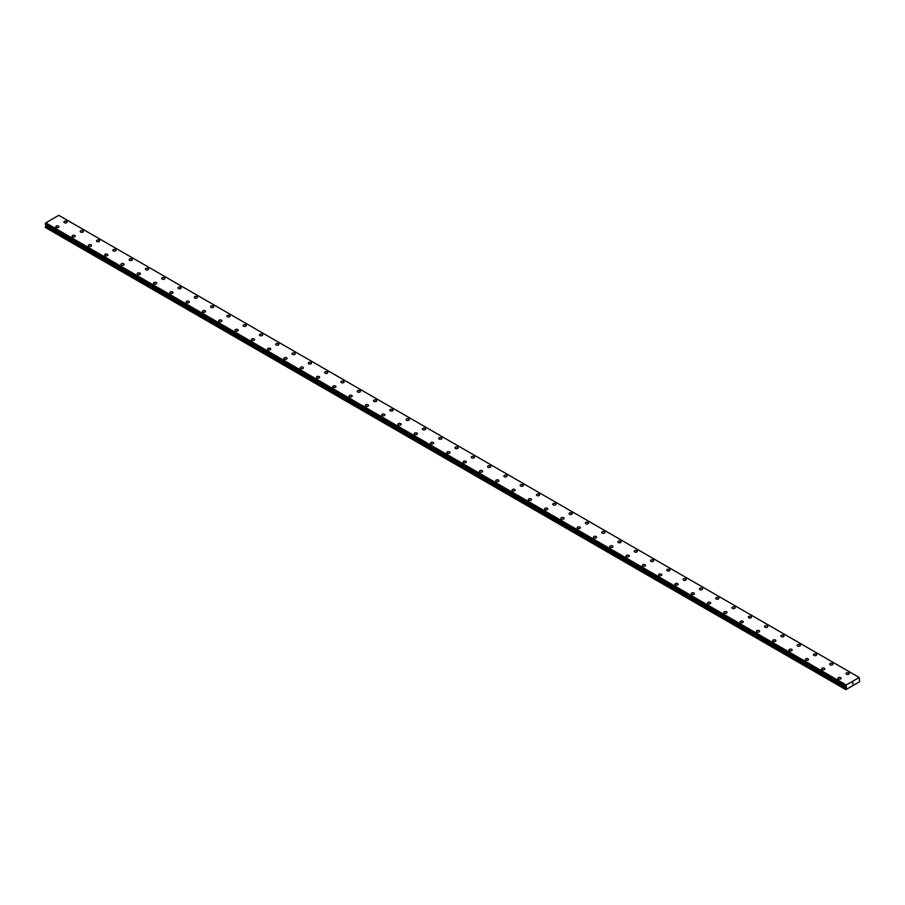 <?xml version="1.0" encoding="UTF-8"?>
<svg xmlns="http://www.w3.org/2000/svg" width="905" height="905" viewBox="0 0 905 905"><rect width="100%" height="100%" fill="white"/><g stroke="black" fill="none" stroke-linecap="round" stroke-linejoin="round"><path stroke-width="1.36" d="M63.927 222.042A1.584 0.916 180 0 1 64.911 221.193A1.584 0.916 180 0 1 66.631 221.386A1.584 0.916 180 0 1 67.094 222.042A1.584 0.916 180 0 1 66.122 222.879A1.584 0.916 180 0 1 64.391 222.687A1.584 0.916 180 0 1 63.927 222.042A1.584 0.916 180 0 1 64.911 221.193A1.584 0.916 180 0 1 66.631 221.397A1.584 0.916 180 0 1 67.094 222.042M80.228 231.442A1.584 0.916 180 0 1 81.201 230.594A1.584 0.916 180 0 1 82.932 230.798A1.584 0.916 180 0 1 83.396 231.442A1.584 0.916 180 0 1 82.412 232.291A1.584 0.916 180 0 1 80.692 232.087A1.584 0.916 180 0 1 80.228 231.442A1.584 0.916 180 0 1 81.201 230.605A1.584 0.916 180 0 1 82.932 230.798A1.584 0.916 180 0 1 83.396 231.442M96.518 240.854A1.584 0.916 180 0 1 97.502 240.006A1.584 0.916 180 0 1 99.222 240.21A1.584 0.916 180 0 1 99.686 240.854A1.584 0.916 180 0 1 98.713 241.692A1.584 0.916 180 0 1 96.982 241.499A1.584 0.916 180 0 1 96.518 240.854A1.584 0.916 180 0 1 97.502 240.006A1.584 0.916 180 0 1 99.222 240.21A1.584 0.916 180 0 1 99.686 240.854M112.808 250.255A1.584 0.916 180 0 1 113.792 249.418A1.584 0.916 180 0 1 115.523 249.61A1.584 0.916 180 0 1 115.987 250.255A1.584 0.916 180 0 1 115.003 251.104A1.584 0.916 180 0 1 113.283 250.9A1.584 0.916 180 0 1 112.808 250.255A1.584 0.916 180 0 1 113.792 249.418A1.584 0.916 180 0 1 115.523 249.61A1.584 0.916 180 0 1 115.987 250.255M129.11 259.667A1.584 0.916 180 0 1 130.082 258.819A1.584 0.916 180 0 1 131.813 259.022A1.584 0.916 180 0 1 132.277 259.667A1.584 0.916 180 0 1 131.293 260.516A1.584 0.916 180 0 1 129.573 260.312A1.584 0.916 180 0 1 129.11 259.667A1.584 0.916 180 0 1 130.082 258.819A1.584 0.916 180 0 1 131.813 259.022A1.584 0.916 180 0 1 132.277 259.667M145.4 269.068A1.584 0.916 180 0 1 146.384 268.231A1.584 0.916 180 0 1 148.103 268.423A1.584 0.916 180 0 1 148.567 269.079A1.584 0.916 180 0 1 147.594 269.916A1.584 0.916 180 0 1 145.863 269.724A1.584 0.916 180 0 1 145.4 269.068A1.584 0.916 180 0 1 146.384 268.231A1.584 0.916 180 0 1 148.103 268.423A1.584 0.916 180 0 1 148.567 269.068M161.701 278.48A1.584 0.916 180 0 1 162.674 277.631A1.584 0.916 180 0 1 164.405 277.835A1.584 0.916 180 0 1 164.868 278.48A1.584 0.916 180 0 1 163.884 279.328A1.584 0.916 180 0 1 162.165 279.125A1.584 0.916 180 0 1 161.701 278.48A1.584 0.916 180 0 1 162.674 277.643A1.584 0.916 180 0 1 164.405 277.835A1.584 0.916 180 0 1 164.868 278.48M177.991 287.892A1.584 0.916 180 0 1 178.964 287.043A1.584 0.916 180 0 1 180.695 287.236A1.584 0.916 180 0 1 181.158 287.892A1.584 0.916 180 0 1 180.186 288.729A1.584 0.916 180 0 1 178.455 288.537A1.584 0.916 180 0 1 177.991 287.892A1.584 0.916 180 0 1 178.964 287.043A1.584 0.916 180 0 1 180.695 287.247A1.584 0.916 180 0 1 181.158 287.892M194.281 297.293A1.584 0.916 180 0 1 195.265 296.444A1.584 0.916 180 0 1 196.985 296.648A1.584 0.916 180 0 1 197.448 297.293A1.584 0.916 180 0 1 196.476 298.141A1.584 0.916 180 0 1 194.745 297.937A1.584 0.916 180 0 1 194.281 297.293A1.584 0.916 180 0 1 195.265 296.455A1.584 0.916 180 0 1 196.985 296.648A1.584 0.916 180 0 1 197.448 297.293M210.582 306.705A1.584 0.916 180 0 1 211.555 305.856A1.584 0.916 180 0 1 213.286 306.06A1.584 0.916 180 0 1 213.75 306.705A1.584 0.916 180 0 1 212.766 307.542A1.584 0.916 180 0 1 211.046 307.349A1.584 0.916 180 0 1 210.582 306.705A1.584 0.916 180 0 1 211.555 305.856A1.584 0.916 180 0 1 213.286 306.06A1.584 0.916 180 0 1 213.75 306.705M226.872 316.105A1.584 0.916 180 0 1 227.845 315.268A1.584 0.916 180 0 1 229.576 315.46A1.584 0.916 180 0 1 230.04 316.117A1.584 0.916 180 0 1 229.067 316.954A1.584 0.916 180 0 1 227.336 316.761A1.584 0.916 180 0 1 226.872 316.105A1.584 0.916 180 0 1 227.845 315.268A1.584 0.916 180 0 1 229.576 315.46A1.584 0.916 180 0 1 230.04 316.105M243.162 325.517A1.584 0.916 180 0 1 244.146 324.669A1.584 0.916 180 0 1 245.866 324.872A1.584 0.916 180 0 1 246.33 325.517A1.584 0.916 180 0 1 245.357 326.366A1.584 0.916 180 0 1 243.626 326.162A1.584 0.916 180 0 1 243.162 325.517A1.584 0.916 180 0 1 244.146 324.669A1.584 0.916 180 0 1 245.866 324.872A1.584 0.916 180 0 1 246.33 325.517M259.464 334.929A1.584 0.916 180 0 1 260.436 334.081A1.584 0.916 180 0 1 262.167 334.273A1.584 0.916 180 0 1 262.631 334.929A1.584 0.916 180 0 1 261.647 335.766A1.584 0.916 180 0 1 259.927 335.574A1.584 0.916 180 0 1 259.464 334.929A1.584 0.916 180 0 1 260.436 334.081A1.584 0.916 180 0 1 262.167 334.284A1.584 0.916 180 0 1 262.631 334.929M275.754 344.33A1.584 0.916 180 0 1 276.738 343.481A1.584 0.916 180 0 1 278.457 343.685A1.584 0.916 180 0 1 278.921 344.33A1.584 0.916 180 0 1 277.948 345.178A1.584 0.916 180 0 1 276.217 344.975A1.584 0.916 180 0 1 275.754 344.33A1.584 0.916 180 0 1 276.738 343.493A1.584 0.916 180 0 1 278.457 343.685A1.584 0.916 180 0 1 278.921 344.33M292.044 353.742A1.584 0.916 180 0 1 293.028 352.893A1.584 0.916 180 0 1 294.759 353.097A1.584 0.916 180 0 1 295.222 353.742A1.584 0.916 180 0 1 294.238 354.579A1.584 0.916 180 0 1 292.507 354.387A1.584 0.916 180 0 1 292.044 353.742A1.584 0.916 180 0 1 293.028 352.893A1.584 0.916 180 0 1 294.759 353.097A1.584 0.916 180 0 1 295.222 353.742M308.345 363.143A1.584 0.916 180 0 1 309.318 362.305A1.584 0.916 180 0 1 311.048 362.498A1.584 0.916 180 0 1 311.512 363.143A1.584 0.916 180 0 1 310.528 363.991A1.584 0.916 180 0 1 308.809 363.787A1.584 0.916 180 0 1 308.345 363.143A1.584 0.916 180 0 1 309.318 362.305A1.584 0.916 180 0 1 311.048 362.498A1.584 0.916 180 0 1 311.512 363.143M324.635 372.555A1.584 0.916 180 0 1 325.619 371.706A1.584 0.916 180 0 1 327.339 371.91A1.584 0.916 180 0 1 327.802 372.555A1.584 0.916 180 0 1 326.829 373.403A1.584 0.916 180 0 1 325.099 373.199A1.584 0.916 180 0 1 324.635 372.555A1.584 0.916 180 0 1 325.619 371.706A1.584 0.916 180 0 1 327.339 371.91A1.584 0.916 180 0 1 327.802 372.555M340.936 381.955A1.584 0.916 180 0 1 341.909 381.118A1.584 0.916 180 0 1 343.64 381.31A1.584 0.916 180 0 1 344.104 381.967A1.584 0.916 180 0 1 343.119 382.804A1.584 0.916 180 0 1 341.4 382.611A1.584 0.916 180 0 1 340.936 381.955A1.584 0.916 180 0 1 341.909 381.118A1.584 0.916 180 0 1 343.64 381.31A1.584 0.916 180 0 1 344.104 381.955M357.226 391.367A1.584 0.916 180 0 1 358.199 390.519A1.584 0.916 180 0 1 359.93 390.722A1.584 0.916 180 0 1 360.394 391.367A1.584 0.916 180 0 1 359.421 392.216A1.584 0.916 180 0 1 357.69 392.012A1.584 0.916 180 0 1 357.226 391.367A1.584 0.916 180 0 1 358.199 390.53A1.584 0.916 180 0 1 359.93 390.722A1.584 0.916 180 0 1 360.394 391.367M373.516 400.779A1.584 0.916 180 0 1 374.5 399.931A1.584 0.916 180 0 1 376.22 400.123A1.584 0.916 180 0 1 376.684 400.779A1.584 0.916 180 0 1 375.711 401.616A1.584 0.916 180 0 1 373.98 401.424A1.584 0.916 180 0 1 373.516 400.779A1.584 0.916 180 0 1 374.5 399.931A1.584 0.916 180 0 1 376.22 400.134A1.584 0.916 180 0 1 376.684 400.779M389.817 410.18A1.584 0.916 180 0 1 390.79 409.332A1.584 0.916 180 0 1 392.521 409.535A1.584 0.916 180 0 1 392.985 410.18A1.584 0.916 180 0 1 392.001 411.028A1.584 0.916 180 0 1 390.281 410.825A1.584 0.916 180 0 1 389.817 410.18A1.584 0.916 180 0 1 390.79 409.343A1.584 0.916 180 0 1 392.521 409.535A1.584 0.916 180 0 1 392.985 410.18M406.107 419.592A1.584 0.916 180 0 1 407.08 418.744A1.584 0.916 180 0 1 408.811 418.947A1.584 0.916 180 0 1 409.275 419.592A1.584 0.916 180 0 1 408.302 420.429A1.584 0.916 180 0 1 406.571 420.237A1.584 0.916 180 0 1 406.107 419.592A1.584 0.916 180 0 1 407.08 418.744A1.584 0.916 180 0 1 408.811 418.947A1.584 0.916 180 0 1 409.275 419.592M422.397 429.004A1.584 0.916 180 0 1 423.382 428.156A1.584 0.916 180 0 1 425.101 428.348A1.584 0.916 180 0 1 425.565 429.004M425.101 428.348A1.584 0.916 180 0 1 425.565 428.993A1.584 0.916 180 0 1 424.592 429.841A1.584 0.916 180 0 1 422.861 429.649A1.584 0.916 180 0 1 422.397 428.993A1.584 0.916 180 0 1 423.382 428.156A1.584 0.916 180 0 1 425.101 428.348M438.699 438.405A1.584 0.916 180 0 1 439.672 437.556A1.584 0.916 180 0 1 441.402 437.76A1.584 0.916 180 0 1 441.866 438.405A1.584 0.916 180 0 1 440.882 439.253A1.584 0.916 180 0 1 439.163 439.049A1.584 0.916 180 0 1 438.699 438.405A1.584 0.916 180 0 1 439.672 437.556A1.584 0.916 180 0 1 441.402 437.76A1.584 0.916 180 0 1 441.866 438.405M454.989 447.817A1.584 0.916 180 0 1 455.962 446.968A1.584 0.916 180 0 1 457.692 447.161A1.584 0.916 180 0 1 458.156 447.817A1.584 0.916 180 0 1 457.183 448.654A1.584 0.916 180 0 1 455.453 448.461A1.584 0.916 180 0 1 454.989 447.817A1.584 0.916 180 0 1 455.962 446.968A1.584 0.916 180 0 1 457.692 447.172A1.584 0.916 180 0 1 458.156 447.817M471.279 457.217A1.584 0.916 180 0 1 472.263 456.369A1.584 0.916 180 0 1 473.982 456.573A1.584 0.916 180 0 1 474.446 457.217A1.584 0.916 180 0 1 473.473 458.066A1.584 0.916 180 0 1 471.743 457.862A1.584 0.916 180 0 1 471.279 457.217A1.584 0.916 180 0 1 472.263 456.38A1.584 0.916 180 0 1 473.982 456.573A1.584 0.916 180 0 1 474.446 457.217M487.58 466.629A1.584 0.916 180 0 1 488.553 465.781A1.584 0.916 180 0 1 490.284 465.985A1.584 0.916 180 0 1 490.748 466.629A1.584 0.916 180 0 1 489.763 467.466A1.584 0.916 180 0 1 488.044 467.274A1.584 0.916 180 0 1 487.58 466.629A1.584 0.916 180 0 1 488.553 465.781A1.584 0.916 180 0 1 490.284 465.985A1.584 0.916 180 0 1 490.748 466.629M503.87 476.03A1.584 0.916 180 0 1 504.854 475.193A1.584 0.916 180 0 1 506.574 475.385A1.584 0.916 180 0 1 507.038 476.03A1.584 0.916 180 0 1 506.065 476.878A1.584 0.916 180 0 1 504.334 476.675A1.584 0.916 180 0 1 503.87 476.03A1.584 0.916 180 0 1 504.854 475.193A1.584 0.916 180 0 1 506.574 475.385A1.584 0.916 180 0 1 507.038 476.03M520.16 485.442A1.584 0.916 180 0 1 521.144 484.594A1.584 0.916 180 0 1 522.875 484.797A1.584 0.916 180 0 1 523.339 485.442A1.584 0.916 180 0 1 522.355 486.29A1.584 0.916 180 0 1 520.635 486.087A1.584 0.916 180 0 1 520.16 485.442A1.584 0.916 180 0 1 521.144 484.594A1.584 0.916 180 0 1 522.875 484.797A1.584 0.916 180 0 1 523.339 485.442M536.461 494.843A1.584 0.916 180 0 1 537.434 494.006A1.584 0.916 180 0 1 539.165 494.198A1.584 0.916 180 0 1 539.629 494.854A1.584 0.916 180 0 1 538.645 495.691A1.584 0.916 180 0 1 536.925 495.499A1.584 0.916 180 0 1 536.461 494.843A1.584 0.916 180 0 1 537.434 494.006A1.584 0.916 180 0 1 539.165 494.198A1.584 0.916 180 0 1 539.629 494.843M552.751 504.255A1.584 0.916 180 0 1 553.736 503.406A1.584 0.916 180 0 1 555.455 503.61A1.584 0.916 180 0 1 555.919 504.255A1.584 0.916 180 0 1 554.946 505.103A1.584 0.916 180 0 1 553.215 504.9A1.584 0.916 180 0 1 552.751 504.255A1.584 0.916 180 0 1 553.736 503.418A1.584 0.916 180 0 1 555.455 503.61A1.584 0.916 180 0 1 555.919 504.255M569.053 513.667A1.584 0.916 180 0 1 570.026 512.818A1.584 0.916 180 0 1 571.756 513.011A1.584 0.916 180 0 1 572.22 513.667A1.584 0.916 180 0 1 571.236 514.504A1.584 0.916 180 0 1 569.517 514.312A1.584 0.916 180 0 1 569.053 513.667A1.584 0.916 180 0 1 570.026 512.818A1.584 0.916 180 0 1 571.756 513.022A1.584 0.916 180 0 1 572.22 513.667M585.343 523.067A1.584 0.916 180 0 1 586.316 522.23A1.584 0.916 180 0 1 588.046 522.423A1.584 0.916 180 0 1 588.51 523.067A1.584 0.916 180 0 1 587.537 523.916A1.584 0.916 180 0 1 585.807 523.712A1.584 0.916 180 0 1 585.343 523.067A1.584 0.916 180 0 1 586.316 522.23A1.584 0.916 180 0 1 588.046 522.423A1.584 0.916 180 0 1 588.51 523.067M601.633 532.479A1.584 0.916 180 0 1 602.617 531.631A1.584 0.916 180 0 1 604.336 531.835A1.584 0.916 180 0 1 604.8 532.479A1.584 0.916 180 0 1 603.827 533.317A1.584 0.916 180 0 1 602.097 533.124A1.584 0.916 180 0 1 601.633 532.479A1.584 0.916 180 0 1 602.617 531.631A1.584 0.916 180 0 1 604.336 531.835A1.584 0.916 180 0 1 604.8 532.479M617.934 541.88A1.584 0.916 180 0 1 618.907 541.043A1.584 0.916 180 0 1 620.638 541.235A1.584 0.916 180 0 1 621.101 541.891A1.584 0.916 180 0 1 620.117 542.729A1.584 0.916 180 0 1 618.398 542.536A1.584 0.916 180 0 1 617.934 541.88A1.584 0.916 180 0 1 618.907 541.043A1.584 0.916 180 0 1 620.638 541.235A1.584 0.916 180 0 1 621.101 541.88M634.224 551.292A1.584 0.916 180 0 1 635.197 550.444A1.584 0.916 180 0 1 636.928 550.647A1.584 0.916 180 0 1 637.392 551.292A1.584 0.916 180 0 1 636.419 552.14A1.584 0.916 180 0 1 634.688 551.937A1.584 0.916 180 0 1 634.224 551.292A1.584 0.916 180 0 1 635.197 550.444A1.584 0.916 180 0 1 636.928 550.647A1.584 0.916 180 0 1 637.392 551.292M653.218 560.059A1.584 0.916 180 0 1 653.682 560.704A1.584 0.916 180 0 1 652.709 561.541A1.584 0.916 180 0 1 650.978 561.349A1.584 0.916 180 0 1 650.514 560.704A1.584 0.916 180 0 1 651.498 559.856A1.584 0.916 180 0 1 653.218 560.059M650.514 560.704A1.584 0.916 180 0 1 651.498 559.856A1.584 0.916 180 0 1 653.218 560.048A1.584 0.916 180 0 1 653.682 560.704M666.815 570.105A1.584 0.916 180 0 1 667.788 569.256A1.584 0.916 180 0 1 669.519 569.46A1.584 0.916 180 0 1 669.983 570.105A1.584 0.916 180 0 1 668.999 570.953A1.584 0.916 180 0 1 667.279 570.75A1.584 0.916 180 0 1 666.815 570.105A1.584 0.916 180 0 1 667.788 569.268A1.584 0.916 180 0 1 669.519 569.46A1.584 0.916 180 0 1 669.983 570.105M683.105 579.517A1.584 0.916 180 0 1 684.09 578.668A1.584 0.916 180 0 1 685.809 578.872A1.584 0.916 180 0 1 686.273 579.517A1.584 0.916 180 0 1 685.3 580.354A1.584 0.916 180 0 1 683.569 580.162A1.584 0.916 180 0 1 683.105 579.517A1.584 0.916 180 0 1 684.09 578.668A1.584 0.916 180 0 1 685.809 578.872A1.584 0.916 180 0 1 686.273 579.517M699.395 588.917A1.584 0.916 180 0 1 700.38 588.08A1.584 0.916 180 0 1 702.11 588.273A1.584 0.916 180 0 1 702.574 588.929A1.584 0.916 180 0 1 701.59 589.766A1.584 0.916 180 0 1 699.859 589.562A1.584 0.916 180 0 1 699.395 588.917A1.584 0.916 180 0 1 700.38 588.08A1.584 0.916 180 0 1 702.11 588.273A1.584 0.916 180 0 1 702.574 588.917M715.697 598.329A1.584 0.916 180 0 1 716.67 597.481A1.584 0.916 180 0 1 718.4 597.685A1.584 0.916 180 0 1 718.864 598.329A1.584 0.916 180 0 1 717.88 599.178A1.584 0.916 180 0 1 716.16 598.974A1.584 0.916 180 0 1 715.697 598.329A1.584 0.916 180 0 1 716.67 597.481A1.584 0.916 180 0 1 718.4 597.685A1.584 0.916 180 0 1 718.864 598.329M731.987 607.741A1.584 0.916 180 0 1 732.971 606.893A1.584 0.916 180 0 1 734.69 607.085A1.584 0.916 180 0 1 735.154 607.741M734.69 607.085A1.584 0.916 180 0 1 735.154 607.73A1.584 0.916 180 0 1 734.181 608.579A1.584 0.916 180 0 1 732.45 608.386A1.584 0.916 180 0 1 731.987 607.73A1.584 0.916 180 0 1 732.971 606.893A1.584 0.916 180 0 1 734.69 607.085M748.288 617.142A1.584 0.916 180 0 1 749.261 616.294A1.584 0.916 180 0 1 750.992 616.497A1.584 0.916 180 0 1 751.455 617.142A1.584 0.916 180 0 1 750.471 617.991A1.584 0.916 180 0 1 748.752 617.787A1.584 0.916 180 0 1 748.288 617.142A1.584 0.916 180 0 1 749.261 616.305A1.584 0.916 180 0 1 750.992 616.497A1.584 0.916 180 0 1 751.455 617.142M764.578 626.554A1.584 0.916 180 0 1 765.551 625.706A1.584 0.916 180 0 1 767.282 625.898A1.584 0.916 180 0 1 767.745 626.554A1.584 0.916 180 0 1 766.773 627.391A1.584 0.916 180 0 1 765.042 627.199A1.584 0.916 180 0 1 764.578 626.554A1.584 0.916 180 0 1 765.551 625.706A1.584 0.916 180 0 1 767.282 625.909A1.584 0.916 180 0 1 767.745 626.554M780.868 635.955A1.584 0.916 180 0 1 781.852 635.118A1.584 0.916 180 0 1 783.572 635.31A1.584 0.916 180 0 1 784.035 635.955A1.584 0.916 180 0 1 783.063 636.803A1.584 0.916 180 0 1 781.332 636.6A1.584 0.916 180 0 1 780.868 635.955A1.584 0.916 180 0 1 781.852 635.118A1.584 0.916 180 0 1 783.572 635.31A1.584 0.916 180 0 1 784.035 635.955M797.169 645.367A1.584 0.916 180 0 1 798.142 644.518A1.584 0.916 180 0 1 799.873 644.722A1.584 0.916 180 0 1 800.337 645.367A1.584 0.916 180 0 1 799.353 646.204A1.584 0.916 180 0 1 797.633 646.012A1.584 0.916 180 0 1 797.169 645.367A1.584 0.916 180 0 1 798.142 644.518A1.584 0.916 180 0 1 799.873 644.722A1.584 0.916 180 0 1 800.337 645.367M813.459 654.768A1.584 0.916 180 0 1 814.432 653.93A1.584 0.916 180 0 1 816.163 654.123A1.584 0.916 180 0 1 816.627 654.779A1.584 0.916 180 0 1 815.654 655.616A1.584 0.916 180 0 1 813.923 655.424A1.584 0.916 180 0 1 813.459 654.768A1.584 0.916 180 0 1 814.432 653.93A1.584 0.916 180 0 1 816.163 654.123A1.584 0.916 180 0 1 816.627 654.768M829.749 664.18A1.584 0.916 180 0 1 830.733 663.331A1.584 0.916 180 0 1 832.453 663.535A1.584 0.916 180 0 1 832.917 664.18A1.584 0.916 180 0 1 831.944 665.028A1.584 0.916 180 0 1 830.213 664.824A1.584 0.916 180 0 1 829.749 664.18A1.584 0.916 180 0 1 830.733 663.331A1.584 0.916 180 0 1 832.453 663.535A1.584 0.916 180 0 1 832.917 664.18M846.051 673.592A1.584 0.916 180 0 1 847.023 672.743A1.584 0.916 180 0 1 848.754 672.935A1.584 0.916 180 0 1 849.218 673.592A1.584 0.916 180 0 1 848.234 674.429A1.584 0.916 180 0 1 846.514 674.236A1.584 0.916 180 0 1 846.051 673.592A1.584 0.916 180 0 1 847.023 672.743A1.584 0.916 180 0 1 848.754 672.947A1.584 0.916 180 0 1 849.218 673.592M55.782 226.736A1.584 0.916 180 0 1 56.766 225.899A1.584 0.916 180 0 1 58.486 226.092A1.584 0.916 180 0 1 58.949 226.748A1.584 0.916 180 0 1 57.977 227.585A1.584 0.916 180 0 1 56.246 227.381A1.584 0.916 180 0 1 55.782 226.736A1.584 0.916 180 0 1 56.766 225.899A1.584 0.916 180 0 1 58.486 226.092A1.584 0.916 180 0 1 58.949 226.736M72.083 236.148A1.584 0.916 180 0 1 73.056 235.3A1.584 0.916 180 0 1 74.787 235.504A1.584 0.916 180 0 1 75.251 236.148A1.584 0.916 180 0 1 74.267 236.997A1.584 0.916 180 0 1 72.547 236.793A1.584 0.916 180 0 1 72.083 236.148A1.584 0.916 180 0 1 73.056 235.3A1.584 0.916 180 0 1 74.787 235.504A1.584 0.916 180 0 1 75.251 236.148M88.373 245.549A1.584 0.916 180 0 1 89.346 244.712A1.584 0.916 180 0 1 91.077 244.904A1.584 0.916 180 0 1 91.541 245.56A1.584 0.916 180 0 1 90.568 246.398A1.584 0.916 180 0 1 88.837 246.205A1.584 0.916 180 0 1 88.373 245.549A1.584 0.916 180 0 1 89.346 244.712A1.584 0.916 180 0 1 91.077 244.916A1.584 0.916 180 0 1 91.541 245.549M104.663 254.961A1.584 0.916 180 0 1 105.647 254.113A1.584 0.916 180 0 1 107.367 254.316A1.584 0.916 180 0 1 107.831 254.961A1.584 0.916 180 0 1 106.858 255.81A1.584 0.916 180 0 1 105.127 255.606A1.584 0.916 180 0 1 104.663 254.961A1.584 0.916 180 0 1 105.647 254.124A1.584 0.916 180 0 1 107.367 254.316A1.584 0.916 180 0 1 107.831 254.961M123.668 263.728A1.584 0.916 180 0 1 124.132 264.373A1.584 0.916 180 0 1 123.148 265.21A1.584 0.916 180 0 1 121.428 265.018A1.584 0.916 180 0 1 120.965 264.373A1.584 0.916 180 0 1 121.937 263.525A1.584 0.916 180 0 1 123.668 263.728M120.965 264.373A1.584 0.916 180 0 1 121.937 263.525A1.584 0.916 180 0 1 123.668 263.717A1.584 0.916 180 0 1 124.132 264.373M137.255 273.774A1.584 0.916 180 0 1 138.227 272.937A1.584 0.916 180 0 1 139.958 273.129A1.584 0.916 180 0 1 140.422 273.774A1.584 0.916 180 0 1 139.449 274.622A1.584 0.916 180 0 1 137.718 274.419A1.584 0.916 180 0 1 137.255 273.774A1.584 0.916 180 0 1 138.227 272.937A1.584 0.916 180 0 1 139.958 273.129A1.584 0.916 180 0 1 140.422 273.774M153.545 283.186A1.584 0.916 180 0 1 154.529 282.337A1.584 0.916 180 0 1 156.248 282.541A1.584 0.916 180 0 1 156.712 283.186A1.584 0.916 180 0 1 155.739 284.034A1.584 0.916 180 0 1 154.008 283.831A1.584 0.916 180 0 1 153.545 283.186A1.584 0.916 180 0 1 154.529 282.337A1.584 0.916 180 0 1 156.248 282.541A1.584 0.916 180 0 1 156.712 283.186M169.846 292.587A1.584 0.916 180 0 1 170.819 291.749A1.584 0.916 180 0 1 172.55 291.942A1.584 0.916 180 0 1 173.013 292.598A1.584 0.916 180 0 1 172.029 293.435A1.584 0.916 180 0 1 170.31 293.243A1.584 0.916 180 0 1 169.846 292.587A1.584 0.916 180 0 1 170.819 291.749A1.584 0.916 180 0 1 172.55 291.942A1.584 0.916 180 0 1 173.013 292.587M186.136 301.998A1.584 0.916 180 0 1 187.12 301.15A1.584 0.916 180 0 1 188.84 301.354A1.584 0.916 180 0 1 189.303 301.998A1.584 0.916 180 0 1 188.331 302.847A1.584 0.916 180 0 1 186.6 302.643A1.584 0.916 180 0 1 186.136 301.998A1.584 0.916 180 0 1 187.12 301.15A1.584 0.916 180 0 1 188.84 301.354A1.584 0.916 180 0 1 189.303 301.998M202.426 311.411A1.584 0.916 180 0 1 203.41 310.562A1.584 0.916 180 0 1 205.141 310.754A1.584 0.916 180 0 1 205.605 311.411A1.584 0.916 180 0 1 204.621 312.248A1.584 0.916 180 0 1 202.89 312.055A1.584 0.916 180 0 1 202.426 311.411A1.584 0.916 180 0 1 203.41 310.562A1.584 0.916 180 0 1 205.141 310.766A1.584 0.916 180 0 1 205.605 311.411M218.727 320.811A1.584 0.916 180 0 1 219.7 319.963A1.584 0.916 180 0 1 221.431 320.166A1.584 0.916 180 0 1 221.895 320.811A1.584 0.916 180 0 1 220.911 321.66A1.584 0.916 180 0 1 219.191 321.456A1.584 0.916 180 0 1 218.727 320.811A1.584 0.916 180 0 1 219.7 319.974A1.584 0.916 180 0 1 221.431 320.166A1.584 0.916 180 0 1 221.895 320.811M235.017 330.223A1.584 0.916 180 0 1 236.001 329.375A1.584 0.916 180 0 1 237.721 329.578A1.584 0.916 180 0 1 238.185 330.223A1.584 0.916 180 0 1 237.212 331.06A1.584 0.916 180 0 1 235.481 330.868A1.584 0.916 180 0 1 235.017 330.223A1.584 0.916 180 0 1 236.001 329.375A1.584 0.916 180 0 1 237.721 329.578A1.584 0.916 180 0 1 238.185 330.223M251.319 339.635A1.584 0.916 180 0 1 252.291 338.787A1.584 0.916 180 0 1 254.022 338.979A1.584 0.916 180 0 1 254.486 339.635M254.022 338.979A1.584 0.916 180 0 1 254.486 339.624A1.584 0.916 180 0 1 253.502 340.472A1.584 0.916 180 0 1 251.782 340.269A1.584 0.916 180 0 1 251.319 339.624A1.584 0.916 180 0 1 252.291 338.787A1.584 0.916 180 0 1 254.022 338.979M267.609 349.036A1.584 0.916 180 0 1 268.581 348.187A1.584 0.916 180 0 1 270.312 348.391A1.584 0.916 180 0 1 270.776 349.036A1.584 0.916 180 0 1 269.803 349.884A1.584 0.916 180 0 1 268.072 349.681A1.584 0.916 180 0 1 267.609 349.036A1.584 0.916 180 0 1 268.581 348.187A1.584 0.916 180 0 1 270.312 348.391A1.584 0.916 180 0 1 270.776 349.036M283.899 358.437A1.584 0.916 180 0 1 284.883 357.599A1.584 0.916 180 0 1 286.602 357.792A1.584 0.916 180 0 1 287.066 358.448A1.584 0.916 180 0 1 286.093 359.285A1.584 0.916 180 0 1 284.362 359.093A1.584 0.916 180 0 1 283.899 358.437A1.584 0.916 180 0 1 284.883 357.599A1.584 0.916 180 0 1 286.602 357.803A1.584 0.916 180 0 1 287.066 358.437M300.2 367.849A1.584 0.916 180 0 1 301.173 367A1.584 0.916 180 0 1 302.904 367.204A1.584 0.916 180 0 1 303.367 367.849A1.584 0.916 180 0 1 302.383 368.697A1.584 0.916 180 0 1 300.664 368.493A1.584 0.916 180 0 1 300.2 367.849A1.584 0.916 180 0 1 301.173 367.011A1.584 0.916 180 0 1 302.904 367.204A1.584 0.916 180 0 1 303.367 367.849M316.49 377.261A1.584 0.916 180 0 1 317.463 376.412A1.584 0.916 180 0 1 319.194 376.604A1.584 0.916 180 0 1 319.657 377.261A1.584 0.916 180 0 1 318.684 378.098A1.584 0.916 180 0 1 316.954 377.905A1.584 0.916 180 0 1 316.49 377.261A1.584 0.916 180 0 1 317.463 376.412A1.584 0.916 180 0 1 319.194 376.616A1.584 0.916 180 0 1 319.657 377.261M332.78 386.661A1.584 0.916 180 0 1 333.764 385.824A1.584 0.916 180 0 1 335.484 386.016A1.584 0.916 180 0 1 335.947 386.661A1.584 0.916 180 0 1 334.974 387.51A1.584 0.916 180 0 1 333.244 387.306A1.584 0.916 180 0 1 332.78 386.661A1.584 0.916 180 0 1 333.764 385.824A1.584 0.916 180 0 1 335.484 386.016A1.584 0.916 180 0 1 335.947 386.661M349.081 396.073A1.584 0.916 180 0 1 350.054 395.225A1.584 0.916 180 0 1 351.785 395.428A1.584 0.916 180 0 1 352.249 396.073A1.584 0.916 180 0 1 351.264 396.922A1.584 0.916 180 0 1 349.545 396.718A1.584 0.916 180 0 1 349.081 396.073A1.584 0.916 180 0 1 350.054 395.225A1.584 0.916 180 0 1 351.785 395.428A1.584 0.916 180 0 1 352.249 396.073M365.371 405.474A1.584 0.916 180 0 1 366.355 404.637A1.584 0.916 180 0 1 368.075 404.829A1.584 0.916 180 0 1 368.539 405.485A1.584 0.916 180 0 1 367.566 406.322A1.584 0.916 180 0 1 365.835 406.13A1.584 0.916 180 0 1 365.371 405.474A1.584 0.916 180 0 1 366.355 404.637A1.584 0.916 180 0 1 368.075 404.829A1.584 0.916 180 0 1 368.539 405.474M381.661 414.886A1.584 0.916 180 0 1 382.645 414.038A1.584 0.916 180 0 1 384.365 414.241A1.584 0.916 180 0 1 384.84 414.886A1.584 0.916 180 0 1 383.856 415.734A1.584 0.916 180 0 1 382.125 415.531A1.584 0.916 180 0 1 381.661 414.886A1.584 0.916 180 0 1 382.645 414.038A1.584 0.916 180 0 1 384.365 414.241A1.584 0.916 180 0 1 384.84 414.886M397.962 424.298A1.584 0.916 180 0 1 398.935 423.45A1.584 0.916 180 0 1 400.666 423.642A1.584 0.916 180 0 1 401.13 424.298A1.584 0.916 180 0 1 400.146 425.135A1.584 0.916 180 0 1 398.426 424.943A1.584 0.916 180 0 1 397.962 424.298A1.584 0.916 180 0 1 398.935 423.45A1.584 0.916 180 0 1 400.666 423.653A1.584 0.916 180 0 1 401.13 424.298M414.252 433.699A1.584 0.916 180 0 1 415.237 432.85A1.584 0.916 180 0 1 416.956 433.054A1.584 0.916 180 0 1 417.42 433.699A1.584 0.916 180 0 1 416.447 434.547A1.584 0.916 180 0 1 414.716 434.343A1.584 0.916 180 0 1 414.252 433.699A1.584 0.916 180 0 1 415.237 432.862A1.584 0.916 180 0 1 416.956 433.054A1.584 0.916 180 0 1 417.42 433.699M430.554 443.111A1.584 0.916 180 0 1 431.527 442.262A1.584 0.916 180 0 1 433.257 442.466A1.584 0.916 180 0 1 433.721 443.111A1.584 0.916 180 0 1 432.737 443.948A1.584 0.916 180 0 1 431.018 443.755A1.584 0.916 180 0 1 430.554 443.111A1.584 0.916 180 0 1 431.527 442.262A1.584 0.916 180 0 1 433.257 442.466A1.584 0.916 180 0 1 433.721 443.111M446.844 452.511A1.584 0.916 180 0 1 447.817 451.674A1.584 0.916 180 0 1 449.547 451.867A1.584 0.916 180 0 1 450.011 452.523A1.584 0.916 180 0 1 449.038 453.36A1.584 0.916 180 0 1 447.308 453.156A1.584 0.916 180 0 1 446.844 452.511A1.584 0.916 180 0 1 447.817 451.674A1.584 0.916 180 0 1 449.547 451.867A1.584 0.916 180 0 1 450.011 452.511M463.134 461.923A1.584 0.916 180 0 1 464.118 461.075A1.584 0.916 180 0 1 465.837 461.279A1.584 0.916 180 0 1 466.301 461.923A1.584 0.916 180 0 1 465.328 462.772A1.584 0.916 180 0 1 463.598 462.568A1.584 0.916 180 0 1 463.134 461.923A1.584 0.916 180 0 1 464.118 461.075A1.584 0.916 180 0 1 465.837 461.279A1.584 0.916 180 0 1 466.301 461.923M482.139 470.691A1.584 0.916 180 0 1 482.603 471.335A1.584 0.916 180 0 1 481.618 472.172A1.584 0.916 180 0 1 479.899 471.98A1.584 0.916 180 0 1 479.435 471.324A1.584 0.916 180 0 1 480.408 470.487A1.584 0.916 180 0 1 482.139 470.691M479.435 471.324A1.584 0.916 180 0 1 480.408 470.487A1.584 0.916 180 0 1 482.139 470.679A1.584 0.916 180 0 1 482.603 471.324M495.725 480.736A1.584 0.916 180 0 1 496.698 479.888A1.584 0.916 180 0 1 498.429 480.091A1.584 0.916 180 0 1 498.893 480.736A1.584 0.916 180 0 1 497.92 481.584A1.584 0.916 180 0 1 496.189 481.381A1.584 0.916 180 0 1 495.725 480.736A1.584 0.916 180 0 1 496.698 479.899A1.584 0.916 180 0 1 498.429 480.091A1.584 0.916 180 0 1 498.893 480.736M512.015 490.148A1.584 0.916 180 0 1 512.999 489.3A1.584 0.916 180 0 1 514.719 489.492A1.584 0.916 180 0 1 515.183 490.148A1.584 0.916 180 0 1 514.21 490.985A1.584 0.916 180 0 1 512.479 490.793A1.584 0.916 180 0 1 512.015 490.148A1.584 0.916 180 0 1 512.999 489.3A1.584 0.916 180 0 1 514.719 489.503A1.584 0.916 180 0 1 515.183 490.148M528.316 499.549A1.584 0.916 180 0 1 529.289 498.712A1.584 0.916 180 0 1 531.02 498.904A1.584 0.916 180 0 1 531.484 499.549A1.584 0.916 180 0 1 530.5 500.397A1.584 0.916 180 0 1 528.78 500.194A1.584 0.916 180 0 1 528.316 499.549A1.584 0.916 180 0 1 529.289 498.712A1.584 0.916 180 0 1 531.02 498.904A1.584 0.916 180 0 1 531.484 499.549M544.606 508.961A1.584 0.916 180 0 1 545.579 508.112A1.584 0.916 180 0 1 547.31 508.316A1.584 0.916 180 0 1 547.774 508.961A1.584 0.916 180 0 1 546.801 509.809A1.584 0.916 180 0 1 545.07 509.606A1.584 0.916 180 0 1 544.606 508.961A1.584 0.916 180 0 1 545.579 508.112A1.584 0.916 180 0 1 547.31 508.316A1.584 0.916 180 0 1 547.774 508.961M560.896 518.373A1.584 0.916 180 0 1 561.881 517.524A1.584 0.916 180 0 1 563.6 517.717A1.584 0.916 180 0 1 564.064 518.373M563.6 517.717A1.584 0.916 180 0 1 564.064 518.361A1.584 0.916 180 0 1 563.091 519.21A1.584 0.916 180 0 1 561.36 519.018A1.584 0.916 180 0 1 560.896 518.361A1.584 0.916 180 0 1 561.881 517.524A1.584 0.916 180 0 1 563.6 517.717M577.198 527.773A1.584 0.916 180 0 1 578.171 526.925A1.584 0.916 180 0 1 579.901 527.129A1.584 0.916 180 0 1 580.365 527.773A1.584 0.916 180 0 1 579.381 528.622A1.584 0.916 180 0 1 577.662 528.418A1.584 0.916 180 0 1 577.198 527.773A1.584 0.916 180 0 1 578.171 526.936A1.584 0.916 180 0 1 579.901 527.129A1.584 0.916 180 0 1 580.365 527.773M593.488 537.185A1.584 0.916 180 0 1 594.472 536.337A1.584 0.916 180 0 1 596.191 536.529A1.584 0.916 180 0 1 596.655 537.185A1.584 0.916 180 0 1 595.682 538.023A1.584 0.916 180 0 1 593.952 537.83A1.584 0.916 180 0 1 593.488 537.185A1.584 0.916 180 0 1 594.472 536.337A1.584 0.916 180 0 1 596.191 536.541A1.584 0.916 180 0 1 596.655 537.185M609.778 546.586A1.584 0.916 180 0 1 610.762 545.738A1.584 0.916 180 0 1 612.493 545.941A1.584 0.916 180 0 1 612.957 546.586A1.584 0.916 180 0 1 611.972 547.435A1.584 0.916 180 0 1 610.242 547.231A1.584 0.916 180 0 1 609.778 546.586A1.584 0.916 180 0 1 610.762 545.749A1.584 0.916 180 0 1 612.493 545.941A1.584 0.916 180 0 1 612.957 546.586M626.079 555.998A1.584 0.916 180 0 1 627.052 555.15A1.584 0.916 180 0 1 628.783 555.353A1.584 0.916 180 0 1 629.247 555.998A1.584 0.916 180 0 1 628.262 556.835A1.584 0.916 180 0 1 626.543 556.643A1.584 0.916 180 0 1 626.079 555.998A1.584 0.916 180 0 1 627.052 555.15A1.584 0.916 180 0 1 628.783 555.353A1.584 0.916 180 0 1 629.247 555.998M642.369 565.399A1.584 0.916 180 0 1 643.353 564.562A1.584 0.916 180 0 1 645.073 564.754A1.584 0.916 180 0 1 645.537 565.41A1.584 0.916 180 0 1 644.564 566.247A1.584 0.916 180 0 1 642.833 566.055A1.584 0.916 180 0 1 642.369 565.399A1.584 0.916 180 0 1 643.353 564.562A1.584 0.916 180 0 1 645.073 564.754A1.584 0.916 180 0 1 645.537 565.399M658.67 574.811A1.584 0.916 180 0 1 659.643 573.962A1.584 0.916 180 0 1 661.374 574.166A1.584 0.916 180 0 1 661.838 574.811A1.584 0.916 180 0 1 660.854 575.659A1.584 0.916 180 0 1 659.134 575.456A1.584 0.916 180 0 1 658.67 574.811A1.584 0.916 180 0 1 659.643 573.962A1.584 0.916 180 0 1 661.374 574.166A1.584 0.916 180 0 1 661.838 574.811M674.96 584.223A1.584 0.916 180 0 1 675.933 583.374A1.584 0.916 180 0 1 677.664 583.567A1.584 0.916 180 0 1 678.128 584.223A1.584 0.916 180 0 1 677.155 585.06A1.584 0.916 180 0 1 675.424 584.868A1.584 0.916 180 0 1 674.96 584.223A1.584 0.916 180 0 1 675.933 583.374A1.584 0.916 180 0 1 677.664 583.578A1.584 0.916 180 0 1 678.128 584.223M691.25 593.623A1.584 0.916 180 0 1 692.235 592.775A1.584 0.916 180 0 1 693.954 592.979A1.584 0.916 180 0 1 694.418 593.623A1.584 0.916 180 0 1 693.445 594.472A1.584 0.916 180 0 1 691.714 594.268A1.584 0.916 180 0 1 691.25 593.623A1.584 0.916 180 0 1 692.235 592.786A1.584 0.916 180 0 1 693.954 592.979A1.584 0.916 180 0 1 694.418 593.623M707.552 603.035A1.584 0.916 180 0 1 708.525 602.187A1.584 0.916 180 0 1 710.255 602.379A1.584 0.916 180 0 1 710.719 603.035A1.584 0.916 180 0 1 709.735 603.873A1.584 0.916 180 0 1 708.015 603.68A1.584 0.916 180 0 1 707.552 603.035A1.584 0.916 180 0 1 708.525 602.187A1.584 0.916 180 0 1 710.255 602.391A1.584 0.916 180 0 1 710.719 603.035M723.842 612.436A1.584 0.916 180 0 1 724.815 611.599A1.584 0.916 180 0 1 726.545 611.791A1.584 0.916 180 0 1 727.009 612.436A1.584 0.916 180 0 1 726.036 613.285A1.584 0.916 180 0 1 724.305 613.081A1.584 0.916 180 0 1 723.842 612.436A1.584 0.916 180 0 1 724.815 611.599A1.584 0.916 180 0 1 726.545 611.791A1.584 0.916 180 0 1 727.009 612.436M740.132 621.848A1.584 0.916 180 0 1 741.116 621A1.584 0.916 180 0 1 742.835 621.203A1.584 0.916 180 0 1 743.299 621.848A1.584 0.916 180 0 1 742.326 622.697A1.584 0.916 180 0 1 740.595 622.493A1.584 0.916 180 0 1 740.132 621.848A1.584 0.916 180 0 1 741.116 621A1.584 0.916 180 0 1 742.835 621.203A1.584 0.916 180 0 1 743.299 621.848M756.433 631.249A1.584 0.916 180 0 1 757.406 630.412A1.584 0.916 180 0 1 759.137 630.604A1.584 0.916 180 0 1 759.6 631.26A1.584 0.916 180 0 1 758.616 632.097A1.584 0.916 180 0 1 756.897 631.905A1.584 0.916 180 0 1 756.433 631.249A1.584 0.916 180 0 1 757.406 630.412A1.584 0.916 180 0 1 759.137 630.604A1.584 0.916 180 0 1 759.6 631.249M772.723 640.661A1.584 0.916 180 0 1 773.707 639.812A1.584 0.916 180 0 1 775.427 640.016A1.584 0.916 180 0 1 775.89 640.661A1.584 0.916 180 0 1 774.918 641.509A1.584 0.916 180 0 1 773.187 641.306A1.584 0.916 180 0 1 772.723 640.661A1.584 0.916 180 0 1 773.707 639.824A1.584 0.916 180 0 1 775.427 640.016A1.584 0.916 180 0 1 775.89 640.661M791.717 649.428A1.584 0.916 180 0 1 792.192 650.073A1.584 0.916 180 0 1 791.208 650.91A1.584 0.916 180 0 1 789.477 650.718A1.584 0.916 180 0 1 789.013 650.073A1.584 0.916 180 0 1 789.997 649.224A1.584 0.916 180 0 1 791.717 649.428M789.013 650.073A1.584 0.916 180 0 1 789.997 649.224A1.584 0.916 180 0 1 791.717 649.417A1.584 0.916 180 0 1 792.192 650.073M805.314 659.474A1.584 0.916 180 0 1 806.287 658.625A1.584 0.916 180 0 1 808.018 658.829A1.584 0.916 180 0 1 808.482 659.474A1.584 0.916 180 0 1 807.498 660.322A1.584 0.916 180 0 1 805.778 660.118A1.584 0.916 180 0 1 805.314 659.474A1.584 0.916 180 0 1 806.287 658.636A1.584 0.916 180 0 1 808.018 658.829A1.584 0.916 180 0 1 808.482 659.474M821.604 668.885A1.584 0.916 180 0 1 822.588 668.037A1.584 0.916 180 0 1 824.308 668.241A1.584 0.916 180 0 1 824.772 668.885A1.584 0.916 180 0 1 823.799 669.723A1.584 0.916 180 0 1 822.068 669.53A1.584 0.916 180 0 1 821.604 668.885A1.584 0.916 180 0 1 822.588 668.037A1.584 0.916 180 0 1 824.308 668.241A1.584 0.916 180 0 1 824.772 668.885M837.906 678.286A1.584 0.916 180 0 1 838.878 677.449A1.584 0.916 180 0 1 840.609 677.641A1.584 0.916 180 0 1 841.073 678.298A1.584 0.916 180 0 1 840.089 679.135A1.584 0.916 180 0 1 838.369 678.942A1.584 0.916 180 0 1 837.906 678.286A1.584 0.916 180 0 1 838.878 677.449A1.584 0.916 180 0 1 840.609 677.641A1.584 0.916 180 0 1 841.073 678.286M852.601 683.976L852.589 683.105M852.849 683.829L853.291 682.879M859.23 677.472L58.78 215.333L45.77 222.856L45.261 224.406L846.13 686.782L846.22 684.983L859.23 677.472L859.592 681.737L845.858 689.667L846.311 687.97L45.872 225.831L45.25 227.438L845.7 689.565M846.311 687.97L846.13 686.782L45.691 224.678M45.895 224.791L45.872 225.831M45.261 224.406L845.7 686.522L45.25 224.372M846.22 684.983L45.77 222.856M846.107 685.198L45.657 223.06M846.401 687.087L45.963 224.96M846.118 685.153L45.68 223.015M845.745 685.854L45.295 223.727M845.7 685.945L45.25 223.818M846.401 687.664L45.963 225.537M845.79 688.897L45.34 226.759M845.7 689.191L45.25 227.065"/></g></svg>
